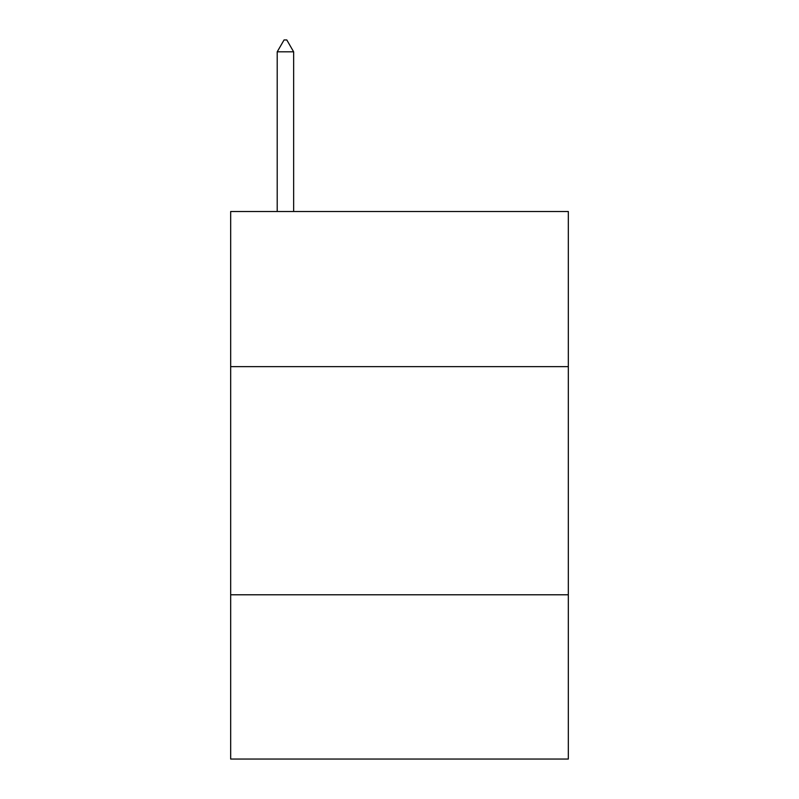 <?xml version="1.0" encoding="UTF-8"?>
<svg xmlns="http://www.w3.org/2000/svg" width="799" height="799" viewBox="0 0 799 799"><rect width="100%" height="100%" fill="white"/><g stroke="black" fill="none" stroke-linecap="round" stroke-linejoin="round"><path stroke-width="1.2" d="M568.329 366.651L568.329 211.515L230.671 211.515L230.671 366.651L568.329 366.651L568.329 759.05L230.671 759.05L230.671 366.651M568.329 594.786L230.671 594.786M293.642 51.815L286.801 39.95L284.064 39.95L277.213 51.815L293.642 51.815L293.642 211.515M277.213 51.815L277.213 211.515"/></g></svg>
